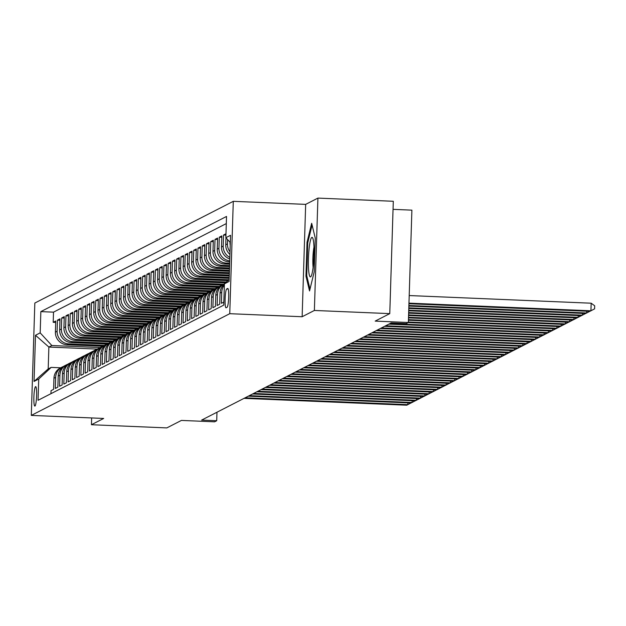 <?xml version="1.0" encoding="UTF-8"?>
<svg xmlns="http://www.w3.org/2000/svg" width="626" height="626" viewBox="0 0 626 626"><rect width="100%" height="100%" fill="white"/><g stroke="black" fill="none" stroke-linecap="round" stroke-linejoin="round"><path stroke-width="0.94" d="M34.946 406.071A9.75 1.338 -87.6 0 0 36.598 396.031A9.75 1.338 -87.6 0 0 35.659 386.61A9.75 1.338 -87.6 0 0 35.557 386.633A9.75 1.338 -87.6 0 0 33.898 396.673A9.75 1.338 -87.6 0 0 34.845 406.094A9.75 1.338 -87.6 0 0 34.946 406.071M233.287 201.329L34.829 303.047L31.3 415.406L229.758 313.689L233.287 201.329L305.668 204.373L302.139 316.733L314.377 310.457L317.914 198.098L305.668 204.373M317.914 198.098L393.3 201.275L389.771 313.626L375.185 321.107L408.355 322.5L411.892 210.148L393.05 209.35M91.646 417.949L91.435 424.725L166.829 427.902L181.415 420.422L214.585 421.822L216.713 420.727L216.979 412.229M314.377 310.457L389.771 313.626M50.949 393.684L51.042 390.647L53.601 389.341L53.953 378.253L55.651 377.384A12.191 12.035 -117.1 0 1 63.476 366.468M55.651 377.384L55.307 388.464L57.858 387.158L58.21 376.07L59.908 375.201A12.191 12.035 -117.1 0 1 67.733 364.285M59.908 375.201L59.564 386.281L62.123 384.974L62.467 373.886L64.173 373.018A12.191 12.035 -117.1 0 1 71.99 362.102M64.173 373.018L63.821 384.098L66.379 382.791L66.724 371.703L68.43 370.835A12.191 12.035 -117.1 0 1 76.247 359.919M68.43 370.835L68.078 381.915L70.636 380.608L70.988 369.528L72.686 368.651A12.191 12.035 -117.1 0 1 80.511 357.736M72.686 368.651L72.342 379.732L74.893 378.425L75.245 367.345L76.943 366.468A12.191 12.035 -117.1 0 1 84.768 355.552M76.943 366.468L76.599 377.548L79.158 376.242L79.502 365.161L81.208 364.285A12.191 12.035 -117.1 0 1 89.025 353.369M81.208 364.285L80.856 375.365L83.414 374.058L83.759 362.978L85.465 362.102A12.191 12.035 -117.1 0 1 93.282 351.186M85.465 362.102L85.113 373.19L87.671 371.875L88.023 360.795L89.721 359.919A12.191 12.035 -117.1 0 1 97.546 349.003M89.721 359.919L89.377 371.007L91.928 369.692L92.28 358.612L93.978 357.736A12.191 12.035 -117.1 0 1 101.803 346.82M93.978 357.736L93.634 368.824L96.193 367.509L96.537 356.429L98.243 355.552A12.191 12.035 -117.1 0 1 106.06 344.636M98.243 355.552L97.891 366.64L100.45 365.326L100.794 354.246L102.5 353.369A12.191 12.035 -117.1 0 1 110.317 342.453M102.5 353.369L102.148 364.457L104.706 363.143L105.058 352.062L106.756 351.186A12.191 12.035 -117.1 0 1 114.581 340.27M106.756 351.186L106.412 362.274L108.963 360.959L109.315 349.879L111.013 349.003A12.191 12.035 -117.1 0 1 118.838 338.087M111.013 349.003L110.669 360.091L113.228 358.776L113.572 347.696L115.278 346.82A12.191 12.035 -117.1 0 1 123.095 335.904M115.278 346.82L114.926 357.908L117.485 356.593L117.829 345.513L119.535 344.636A12.191 12.035 -117.1 0 1 127.352 333.721M119.535 344.636L119.183 355.724L121.741 354.41L122.093 343.33L123.791 342.453A12.191 12.035 -117.1 0 1 131.616 331.537M123.791 342.453L123.447 353.541L125.998 352.235L126.35 341.147L128.056 340.27A12.191 12.035 -117.1 0 1 135.873 329.354M128.056 340.27L127.704 351.358L130.263 350.051L130.607 338.963L132.313 338.095A12.191 12.035 -117.1 0 1 140.13 327.171M132.313 338.095L131.961 349.175L134.52 347.868L134.864 336.78L136.57 335.912A12.191 12.035 -117.1 0 1 144.387 324.988M136.57 335.912L136.218 346.992L138.776 345.685L139.129 334.597L140.827 333.728A12.191 12.035 -117.1 0 1 148.652 322.813M140.827 333.728L140.482 344.809L143.033 343.502L143.385 332.414L145.091 331.545A12.191 12.035 -117.1 0 1 152.908 320.629M145.091 331.545L144.739 342.625L147.298 341.319L147.642 330.231L149.348 329.362A12.191 12.035 -117.1 0 1 157.165 318.446M149.348 329.362L148.996 340.442L151.555 339.135L151.899 328.047L153.605 327.179A12.191 12.035 -117.1 0 1 161.422 316.263M153.605 327.179L153.26 338.259L155.811 336.952L156.164 325.864L157.862 324.996A12.191 12.035 -117.1 0 1 165.687 314.08M157.862 324.996L157.517 336.076L160.068 334.769L160.42 323.681L162.126 322.813A12.191 12.035 -117.1 0 1 169.943 311.897M162.126 322.813L161.774 333.893L164.333 332.586L164.677 321.498L166.383 320.629A12.191 12.035 -117.1 0 1 174.2 309.714M166.383 320.629L166.031 331.71L168.59 330.403L168.934 319.315L170.64 318.446A12.191 12.035 -117.1 0 1 178.457 307.53M170.64 318.446L170.295 329.526L172.846 328.22L173.199 317.139L174.897 316.263A12.191 12.035 -117.1 0 1 182.722 305.347M174.897 316.263L174.552 327.343L177.103 326.036L177.455 314.956L179.161 314.08A12.191 12.035 -117.1 0 1 186.978 303.164M179.161 314.08L178.809 325.16L181.368 323.853L181.712 312.773L183.418 311.897A12.191 12.035 -117.1 0 1 191.235 300.981M183.418 311.897L183.066 322.977L185.625 321.67L185.969 310.59L187.675 309.714A12.191 12.035 -117.1 0 1 195.492 298.798M187.675 309.714L187.331 320.802L189.881 319.487L190.234 308.407L191.932 307.53A12.191 12.035 -117.1 0 1 199.757 296.614M191.932 307.53L191.587 318.618L194.138 317.304L194.49 306.224L196.196 305.347A12.191 12.035 -117.1 0 1 204.013 294.431M196.196 305.347L195.844 316.435L198.403 315.121L198.747 304.04L200.453 303.164A12.191 12.035 -117.1 0 1 208.27 292.248M200.453 303.164L200.101 314.252L202.66 312.937L203.004 301.857L204.71 300.981A12.191 12.035 -117.1 0 1 212.527 290.065M204.71 300.981L204.366 312.069L206.916 310.754L207.269 299.674L208.967 298.798A12.191 12.035 -117.1 0 1 216.792 287.882M208.967 298.798L208.622 309.886L211.173 308.571L211.525 297.491L213.231 296.614A12.191 12.035 -117.1 0 1 221.048 285.699M213.231 296.614L212.879 307.702L215.438 306.388L215.782 295.308L217.488 294.431A12.191 12.035 -117.1 0 1 224.413 283.891M217.488 294.431L217.136 305.519L219.695 304.205L220.039 293.125L221.745 292.248A12.191 12.035 -117.1 0 1 224.374 285.08M221.745 292.248L221.401 303.336L223.842 302.084M225.986 233.756L223.545 235.008L225.939 235.11M229.805 258.992A12.191 12.035 62.9 0 1 221.494 246.965L221.839 235.885L219.288 237.191L221.8 237.301M229.711 261.84L228.913 261.801A12.191 12.035 62.9 0 1 217.23 249.148L217.582 238.068L215.023 239.375L217.535 239.484M229.64 264.195L224.656 263.984A12.191 12.035 62.9 0 1 212.973 251.331L213.325 240.251L210.766 241.558L213.278 241.667M229.562 266.559L220.399 266.167A12.191 12.035 62.9 0 1 208.716 253.514L209.061 242.434L206.51 243.741L209.021 243.85M229.492 268.914L216.142 268.351A12.191 12.035 62.9 0 1 204.459 255.698L204.804 244.617L202.253 245.924L204.765 246.034M229.413 271.277L211.878 270.534A12.191 12.035 62.9 0 1 200.195 257.881L200.547 246.8L197.988 248.107L200.5 248.217M229.343 273.632L207.621 272.717A12.191 12.035 62.9 0 1 195.938 260.064L196.29 248.984L193.731 250.29L196.243 250.392M229.265 275.996L203.364 274.9A12.191 12.035 62.9 0 1 191.681 262.247L192.025 251.167L189.475 252.474L191.986 252.575M229.194 278.351L199.099 277.083A12.191 12.035 62.9 0 1 187.424 264.43L187.769 253.35L185.218 254.657L187.73 254.759M227.841 280.659L194.843 279.266A12.191 12.035 62.9 0 1 183.16 266.613L183.512 255.525L180.953 256.84L183.465 256.942M225.423 282.913L190.586 281.45A12.191 12.035 62.9 0 1 178.903 268.797L179.255 257.709L176.696 259.023L179.208 259.125M221.972 285.135L186.329 283.633A12.191 12.035 62.9 0 1 174.646 270.98L174.99 259.892L172.44 261.206L174.951 261.308M217.715 287.318L182.064 285.816A12.191 12.035 62.9 0 1 170.389 273.163L170.734 262.075L168.183 263.389L170.695 263.491M213.458 289.502L177.807 287.999A12.191 12.035 62.9 0 1 166.125 275.346L166.477 264.258L163.918 265.573L166.43 265.674M209.201 291.685L173.551 290.182A12.191 12.035 62.9 0 1 161.868 277.529L162.22 266.441L159.661 267.756L162.173 267.858M204.937 293.868L169.294 292.365A12.191 12.035 62.9 0 1 157.611 279.712L157.955 268.624L155.404 269.939L157.916 270.041M200.68 296.051L165.029 294.549A12.191 12.035 62.9 0 1 153.354 281.896L153.699 270.808L151.148 272.122L153.66 272.224M196.423 298.226L160.772 296.732A12.191 12.035 62.9 0 1 149.09 284.079L149.442 272.991L146.883 274.305L149.395 274.407M192.166 300.41L156.516 298.915A12.191 12.035 62.9 0 1 144.833 286.262L145.185 275.174L142.626 276.481L145.138 276.59M187.902 302.593L152.259 301.098A12.191 12.035 62.9 0 1 140.576 288.445L140.92 277.357L138.369 278.664L140.881 278.773M183.645 304.776L147.994 303.281A12.191 12.035 62.9 0 1 136.319 290.62L136.664 279.54L134.113 280.847L136.624 280.957M179.388 306.959L143.737 305.465A12.191 12.035 62.9 0 1 132.055 292.804L132.407 281.723L129.848 283.03L132.36 283.14M175.131 309.142L139.481 307.648A12.191 12.035 62.9 0 1 127.798 294.987L128.15 283.907L125.591 285.213L128.103 285.323M170.867 311.325L135.224 309.831A12.191 12.035 62.9 0 1 123.541 297.17L123.885 286.09L121.334 287.397L123.846 287.506M166.61 313.509L130.959 312.006A12.191 12.035 62.9 0 1 119.284 299.353L119.629 288.273L117.078 289.58L119.589 289.689M162.353 315.692L126.702 314.189A12.191 12.035 62.9 0 1 115.02 301.536L115.372 290.456L112.813 291.763L115.325 291.873M158.096 317.875L122.446 316.373A12.191 12.035 62.9 0 1 110.763 303.72L111.115 292.639L108.556 293.946L111.068 294.056M153.832 320.058L118.189 318.556A12.191 12.035 62.9 0 1 106.506 305.903L106.85 294.823L104.299 296.129L106.811 296.239M149.575 322.241L113.924 320.739A12.191 12.035 62.9 0 1 102.249 308.086L102.594 297.006L100.043 298.312L102.547 298.422M145.318 324.425L109.667 322.922A12.191 12.035 62.9 0 1 97.985 310.269L98.337 299.189L95.778 300.496L98.29 300.605M141.061 326.608L105.411 325.105A12.191 12.035 62.9 0 1 93.728 312.452L94.08 301.372L91.521 302.679L94.033 302.781M136.797 328.791L101.154 327.288A12.191 12.035 62.9 0 1 89.471 314.635L89.815 303.555L87.264 304.862L89.776 304.964M132.54 330.974L96.889 329.472A12.191 12.035 62.9 0 1 85.214 316.819L85.559 305.738L83.008 307.045L85.512 307.147M128.283 333.157L92.632 331.655A12.191 12.035 62.9 0 1 80.95 319.002L81.302 307.914L78.743 309.228L81.255 309.33M124.026 335.34L88.376 333.838A12.191 12.035 62.9 0 1 76.693 321.185L77.045 310.097L74.486 311.412L76.998 311.513M119.762 337.524L84.119 336.021A12.191 12.035 62.9 0 1 72.436 323.368L72.78 312.28L70.229 313.595L72.741 313.696M115.505 339.707L79.854 338.204A12.191 12.035 62.9 0 1 68.179 325.551L68.524 314.463L65.973 315.778L68.477 315.88M111.248 341.89L75.597 340.387A12.191 12.035 62.9 0 1 63.915 327.734L64.267 316.646L61.708 317.961L64.22 318.063M106.991 344.073L71.341 342.571A12.191 12.035 62.9 0 1 59.658 329.918L60.01 318.83L57.451 320.144L59.963 320.246M408.355 322.5L406.227 323.595L391.148 322.961L201.635 420.093L216.713 420.727M227.661 288.469L226.722 288.946A9.445 1.291 -87.6 0 0 225.117 298.672A9.445 1.291 -87.6 0 0 226.033 307.804A9.445 1.291 -87.6 0 0 226.135 307.773L227.066 307.296A9.445 1.291 -87.6 0 0 228.67 297.569A9.445 1.291 -87.6 0 0 227.762 288.445A9.445 1.291 -87.6 0 0 227.661 288.469L227.864 288.476M97.304 349.097L48.875 347.054L48.194 368.917L51.175 367.392L38.726 379.035L38.061 400.288L223.74 305.12L224.413 283.86L229.163 279.415M38.726 379.035L34.047 381.43L35.494 335.278L40.181 332.875L40.846 311.615L226.526 216.447L225.861 237.7L230.548 235.306L229.093 281.457L224.413 283.86M104.425 345.38L68.782 343.877A12.191 12.035 -117.1 0 1 57.107 331.224L57.451 320.144M102.727 346.256L67.084 344.754L68.782 343.877M108.681 343.197L73.046 341.694A12.191 12.035 -117.1 0 1 61.364 329.041L61.708 317.961M112.938 341.014L77.303 339.511A12.191 12.035 -117.1 0 1 65.62 326.858L65.973 315.778M117.203 338.83L81.56 337.328A12.191 12.035 -117.1 0 1 69.877 324.675L70.229 313.595M121.46 336.647L85.817 335.145A12.191 12.035 -117.1 0 1 74.142 322.492L74.486 311.412M125.716 334.464L90.081 332.962A12.191 12.035 -117.1 0 1 78.399 320.309L78.743 309.228M129.973 332.281L94.338 330.786A12.191 12.035 -117.1 0 1 82.655 318.125L83.008 307.045M134.238 330.098L98.595 328.603A12.191 12.035 -117.1 0 1 86.912 315.942L87.264 304.862M138.495 327.914L102.852 326.42A12.191 12.035 -117.1 0 1 91.177 313.759L91.521 302.679M142.751 325.731L107.116 324.237A12.191 12.035 -117.1 0 1 95.434 311.576L95.778 300.496M147.008 323.548L111.373 322.054A12.191 12.035 -117.1 0 1 99.691 309.4L100.043 298.312M151.273 321.365L115.63 319.87A12.191 12.035 -117.1 0 1 103.947 307.217L104.299 296.129M155.53 319.182L119.887 317.687A12.191 12.035 -117.1 0 1 108.212 305.034L108.556 293.946M159.786 316.999L124.151 315.504A12.191 12.035 -117.1 0 1 112.469 302.851L112.813 291.763M164.043 314.823L128.408 313.321A12.191 12.035 -117.1 0 1 116.726 300.668L117.078 289.58M168.308 312.64L132.665 311.138A12.191 12.035 -117.1 0 1 120.982 298.485L121.334 287.397M172.565 310.457L136.922 308.954A12.191 12.035 -117.1 0 1 125.247 296.301L125.591 285.213M176.822 308.274L141.186 306.771A12.191 12.035 -117.1 0 1 129.504 294.118L129.848 283.03M181.078 306.091L145.443 304.588A12.191 12.035 -117.1 0 1 133.761 291.935L134.113 280.847M185.343 303.907L149.7 302.405A12.191 12.035 -117.1 0 1 138.017 289.752L138.369 278.664M189.6 301.724L153.957 300.222A12.191 12.035 -117.1 0 1 142.282 287.569L142.626 276.481M193.857 299.541L158.221 298.039A12.191 12.035 -117.1 0 1 146.539 285.386L146.883 274.305M198.113 297.358L162.478 295.855A12.191 12.035 -117.1 0 1 150.796 283.202L151.148 272.122M202.378 295.175L166.735 293.672A12.191 12.035 -117.1 0 1 155.052 281.019L155.404 269.939M206.635 292.991L170.992 291.489A12.191 12.035 -117.1 0 1 159.317 278.836L159.661 267.756M210.892 290.808L175.257 289.306A12.191 12.035 -117.1 0 1 163.574 276.653L163.918 265.573M215.148 288.625L179.513 287.123A12.191 12.035 -117.1 0 1 167.831 274.47L168.183 263.389M219.413 286.442L183.77 284.94A12.191 12.035 -117.1 0 1 172.087 272.287L172.44 261.206M223.67 284.259L188.027 282.756A12.191 12.035 -117.1 0 1 176.352 270.103L176.696 259.023M226.385 282.013L192.292 280.573A12.191 12.035 -117.1 0 1 180.609 267.92L180.953 256.84M228.803 279.752L196.548 278.398A12.191 12.035 -117.1 0 1 184.866 265.737L185.218 254.657M229.226 277.404L200.805 276.215A12.191 12.035 -117.1 0 1 189.122 263.554L189.475 252.474M229.296 275.049L205.062 274.031A12.191 12.035 -117.1 0 1 193.387 261.371L193.731 250.29M229.374 272.686L209.327 271.848A12.191 12.035 -117.1 0 1 197.644 259.187L197.988 248.107M229.445 270.33L213.583 269.665A12.191 12.035 -117.1 0 1 201.901 257.012L202.253 245.924M229.523 267.975L217.84 267.482A12.191 12.035 -117.1 0 1 206.157 254.829L206.51 243.741M229.593 265.612L222.097 265.299A12.191 12.035 -117.1 0 1 210.422 252.646L210.766 241.558M229.664 263.256L226.362 263.116A12.191 12.035 -117.1 0 1 214.679 250.463L215.023 239.375M226.307 223.584L53.515 312.155L53.194 322.327L55.706 322.429M67.084 344.754A12.191 12.035 62.9 0 1 55.401 332.101L55.745 321.013L53.194 322.327M229.742 260.862A12.191 12.035 -117.1 0 1 218.936 248.279L219.288 237.191M229.852 257.411A12.191 12.035 -117.1 0 1 223.192 246.096L223.545 235.008M225.97 237.817L225.751 244.782A12.191 12.035 62.9 0 0 229.945 254.43M230.024 251.832A12.191 12.035 -117.1 0 1 227.457 243.913L227.59 239.578M230.024 242.207L230.008 242.598A12.191 12.035 62.9 0 0 230.227 245.337M51.175 367.392L60.691 367.791M302.139 316.733L229.758 313.689M91.435 424.725L103.673 418.45L31.3 415.406M100.168 347.563L51.856 345.529L48.875 347.054L35.494 335.278M230.321 242.528L225.861 237.7M224.398 284.196A12.191 12.035 62.9 0 0 220.039 293.125M223.991 284.094L222.285 284.971A12.191 12.035 62.9 0 0 215.782 295.308M219.734 286.278L218.028 287.154A12.191 12.035 62.9 0 0 211.525 297.491M215.469 288.461L213.771 289.337A12.191 12.035 62.9 0 0 207.269 299.674M211.212 290.644L209.507 291.52A12.191 12.035 62.9 0 0 203.004 301.857M206.956 292.827L205.25 293.696A12.191 12.035 62.9 0 0 198.747 304.04M202.699 295.01L200.993 295.879A12.191 12.035 62.9 0 0 194.49 306.224M198.434 297.193L196.736 298.062A12.191 12.035 62.9 0 0 190.234 308.407M194.177 299.377L192.472 300.245A12.191 12.035 62.9 0 0 185.969 310.59M189.921 301.56L188.215 302.428A12.191 12.035 62.9 0 0 181.712 312.773M185.664 303.743L183.958 304.612A12.191 12.035 62.9 0 0 177.455 314.956M181.399 305.926L179.701 306.795A12.191 12.035 62.9 0 0 173.199 317.139M177.142 308.109L175.436 308.978A12.191 12.035 62.9 0 0 168.934 319.315M172.886 310.293L171.18 311.161A12.191 12.035 62.9 0 0 164.677 321.498M168.629 312.476L166.923 313.344A12.191 12.035 62.9 0 0 160.42 323.681M164.364 314.651L162.666 315.527A12.191 12.035 62.9 0 0 156.164 325.864M160.107 316.834L158.401 317.711A12.191 12.035 62.9 0 0 151.899 328.047M155.851 319.017L154.145 319.894A12.191 12.035 62.9 0 0 147.642 330.231M151.594 321.201L149.888 322.077A12.191 12.035 62.9 0 0 143.385 332.414M147.329 323.384L145.631 324.26A12.191 12.035 62.9 0 0 139.129 334.597M143.072 325.567L141.366 326.443A12.191 12.035 62.9 0 0 134.864 336.78M138.815 327.75L137.11 328.627A12.191 12.035 62.9 0 0 130.607 338.963M134.559 329.933L132.853 330.81A12.191 12.035 62.9 0 0 126.35 341.147M130.294 332.116L128.596 332.993A12.191 12.035 62.9 0 0 122.093 343.33M126.037 334.3L124.331 335.176A12.191 12.035 62.9 0 0 117.829 345.513M121.78 336.483L120.075 337.359A12.191 12.035 62.9 0 0 113.572 347.696M117.524 338.666L115.818 339.542A12.191 12.035 62.9 0 0 109.315 349.879M113.259 340.849L111.561 341.726A12.191 12.035 62.9 0 0 105.058 352.062M109.002 343.032L107.296 343.909A12.191 12.035 62.9 0 0 100.794 354.246M104.745 345.216L103.04 346.084A12.191 12.035 62.9 0 0 96.537 356.429M100.489 347.399L98.783 348.267A12.191 12.035 62.9 0 0 92.28 358.612M96.224 349.582L94.526 350.45A12.191 12.035 62.9 0 0 88.023 360.795M91.967 351.765L90.261 352.634A12.191 12.035 62.9 0 0 83.759 362.978M87.71 353.948L86.005 354.817A12.191 12.035 62.9 0 0 79.502 365.161M83.454 356.131L81.748 357A12.191 12.035 62.9 0 0 75.245 367.345M79.189 358.315L77.491 359.183A12.191 12.035 62.9 0 0 70.988 369.528M74.932 360.498L73.226 361.366A12.191 12.035 62.9 0 0 66.724 371.703M70.675 362.681L68.97 363.55A12.191 12.035 62.9 0 0 62.467 373.886M66.419 364.864L64.713 365.733A12.191 12.035 62.9 0 0 58.21 376.07M53.515 312.155L40.846 311.615M40.181 332.875L51.856 345.529M62.154 367.039L60.456 367.916A12.191 12.035 62.9 0 0 53.953 378.253M34.047 381.43L48.194 368.917M311.67 223.279L307.03 242.301L305.965 276.136L309.549 290.949L314.189 271.927L315.254 238.091L311.67 223.279M306.857 276.176L305.965 276.136M307.859 242.34L307.03 242.301M408.966 303.14L590.928 310.793L589.864 311.341L408.95 303.727M409.208 295.55L591.171 303.203L590.928 310.793L594.606 308.845L594.7 305.809L591.171 303.203M310.59 276.88A19.805 2.715 -87.6 0 0 311.052 276.379A19.805 2.715 -87.6 0 0 313.923 257.255A19.805 2.715 -87.6 0 0 312.671 237.958A19.805 2.715 -87.6 0 0 311.834 237.403A19.805 2.715 -87.6 0 0 308.446 258.561A19.805 2.715 -87.6 0 0 310.59 276.88M309.987 289.134L306.717 275.573L307.742 242.786L312.084 224.992M313.97 247.137A13.561 1.855 -87.6 0 0 313.117 267.341M408.895 305.496L586.672 312.977L585.607 313.524L408.872 306.091M589.77 311.341L586.672 312.977L586.726 311.208M408.817 307.859L582.415 315.16L581.351 315.707L408.801 308.446M585.506 313.524L582.415 315.16L582.47 313.391M408.747 310.214L578.158 317.343L577.094 317.891L408.723 310.809M581.249 315.707L578.158 317.343L578.213 315.574M408.668 312.577L573.893 319.526L572.829 320.074L408.653 313.164M576.992 317.891L573.893 319.526L573.956 317.758M408.598 314.933L569.637 321.709L568.572 322.257L408.575 315.52M572.735 320.074L569.637 321.709L569.691 319.941M408.52 317.296L565.38 323.892L564.316 324.44L408.504 317.883M568.471 322.249L565.38 323.892L565.434 322.124M408.449 319.651L561.123 326.076L560.059 326.623L408.434 320.238M564.214 324.432L561.123 326.076L561.178 324.307M408.371 322.014L556.858 328.259L555.794 328.806L408.175 322.593M559.957 326.615L556.858 328.259L556.921 326.49M389.904 323.595L552.601 330.442L551.537 330.99L388.84 324.143M555.7 328.799L552.601 330.442L552.656 328.673M385.647 325.778L548.345 332.625L547.28 333.173L384.583 326.326M551.436 330.982L548.345 332.625L548.399 330.857M381.39 327.961L544.088 334.808L543.024 335.356L380.326 328.509M547.179 333.165L544.088 334.808L544.143 333.04M377.134 330.145L539.823 336.991L538.759 337.539L376.062 330.692M542.922 335.348L539.823 336.991L539.886 335.223M372.869 332.328L535.566 339.175L534.502 339.722L371.805 332.875M538.657 337.531L535.566 339.175L535.621 337.406M368.612 334.511L531.31 341.358L530.245 341.906L367.548 335.059M534.401 339.715L531.31 341.358L531.364 339.589M364.355 336.694L527.053 343.541L525.989 344.089L363.291 337.242M530.144 341.898L527.053 343.541L527.108 341.773M360.099 338.877L522.788 345.724L521.724 346.272L359.027 339.425M525.887 344.081L522.788 345.724L522.851 343.956M355.834 341.06L518.531 347.907L517.467 348.455L354.77 341.6M521.622 346.264L518.531 347.907L518.586 346.139M351.577 343.244L514.275 350.09L513.21 350.63L350.513 343.784M517.366 348.447L514.275 350.09L514.329 348.322M347.32 345.427L510.018 352.274L508.954 352.814L346.256 345.967M513.109 350.63L510.018 352.274L510.073 350.505M343.064 347.61L505.753 354.457L504.689 354.997L341.992 348.15M508.852 352.814L505.753 354.457L505.816 352.688M338.799 349.793L501.496 356.64L500.432 357.18L337.735 350.333M504.587 354.997L501.496 356.64L501.551 354.864M334.542 351.976L497.24 358.823L496.175 359.363L333.478 352.516M500.33 357.18L497.24 358.823L497.294 357.047M330.285 354.152L492.983 361.006L491.919 361.546L329.221 354.699M496.074 359.363L492.983 361.006L493.038 359.23M326.029 356.335L488.718 363.182L487.654 363.729L324.957 356.883M491.817 361.546L488.718 363.182L488.781 361.413M321.764 358.518L484.461 365.365L483.397 365.913L320.7 359.066M487.552 363.729L484.461 365.365L484.516 363.596M317.507 360.701L480.205 367.548L479.14 368.096L316.443 361.249M483.295 365.913L480.205 367.548L480.259 365.78M313.25 362.884L475.948 369.731L474.884 370.279L312.186 363.432M479.039 368.096L475.948 369.731L476.003 367.963M308.994 365.068L471.683 371.914L470.619 372.462L307.922 365.615M474.782 370.279L471.683 371.914L471.746 370.146M304.729 367.251L467.426 374.098L466.362 374.645L303.665 367.798M470.517 372.454L467.426 374.098L467.481 372.329M300.472 369.434L463.17 376.281L462.105 376.829L299.408 369.982M466.26 374.638L463.17 376.281L463.224 374.512M296.215 371.617L458.913 378.464L457.849 379.012L295.151 372.165M462.004 376.821L458.913 378.464L458.968 376.695M291.959 373.8L454.648 380.647L453.584 381.195L290.887 374.348M457.747 379.004L454.648 380.647L454.711 378.879M287.694 375.983L450.391 382.83L449.327 383.378L286.63 376.531M453.482 381.187L450.391 382.83L450.446 381.062M283.437 378.167L446.135 385.013L445.07 385.561L282.373 378.714M449.225 383.37L446.135 385.013L446.189 383.245M279.18 380.35L441.878 387.197L440.814 387.744L278.116 380.898M444.969 385.553L441.878 387.197L441.933 385.428M274.924 382.533L437.613 389.38L436.549 389.928L273.852 383.081M440.712 387.737L437.613 389.38L437.668 387.611M270.659 384.716L433.356 391.563L432.292 392.111L269.595 385.264M436.447 389.92L433.356 391.563L433.411 389.795M266.402 386.899L429.1 393.746L428.035 394.294L265.338 387.447M432.19 392.103L429.1 393.746L429.154 391.978M262.145 389.082L424.843 395.929L423.779 396.477L261.081 389.63M427.934 394.286L424.843 395.929L424.897 394.161M257.889 391.266L420.578 398.113L419.514 398.66L256.816 391.806M423.677 396.469L420.578 398.113L420.633 396.344M253.624 393.449L416.321 400.296L415.257 400.836L252.56 393.989M419.412 398.652L416.321 400.296L416.376 398.527M249.367 395.632L412.065 402.479L411 403.019L248.303 396.172M415.155 400.836L412.065 402.479L412.119 400.71M245.11 397.815L407.808 404.662L406.743 405.202L244.046 398.355M410.899 403.019L407.808 404.662L407.862 402.894M71.341 342.571L73.046 341.694M75.597 340.387L77.303 339.511M79.854 338.204L81.56 337.328M84.119 336.021L85.817 335.145M88.376 333.838L90.081 332.962M92.632 331.655L94.338 330.786M96.889 329.472L98.595 328.603M101.154 327.288L102.852 326.42M105.411 325.105L107.116 324.237M109.667 322.922L111.373 322.054M113.924 320.739L115.63 319.87M118.189 318.556L119.887 317.687M122.446 316.373L124.151 315.504M126.702 314.189L128.408 313.321M130.959 312.006L132.665 311.138M135.224 309.831L136.922 308.954M139.481 307.648L141.186 306.771M143.737 305.465L145.443 304.588M147.994 303.281L149.7 302.405M152.259 301.098L153.957 300.222M156.516 298.915L158.221 298.039M160.772 296.732L162.478 295.855M165.029 294.549L166.735 293.672M169.294 292.365L170.992 291.489M173.551 290.182L175.257 289.306M177.807 287.999L179.513 287.123M182.064 285.816L183.77 284.94M186.329 283.633L188.027 282.756M190.586 281.45L192.292 280.573M194.843 279.266L196.548 278.398M199.099 277.083L200.805 276.215M203.364 274.9L205.062 274.031M207.621 272.717L209.327 271.848M211.878 270.534L213.583 269.665M216.142 268.351L217.84 267.482M220.399 266.167L222.097 265.299M224.656 263.984L226.362 263.116M228.913 261.801L229.726 261.386M55.401 332.101L57.107 331.224M59.658 329.918L61.364 329.041M63.915 327.734L65.62 326.858M68.179 325.551L69.877 324.675M72.436 323.368L74.142 322.492M76.693 321.185L78.399 320.309M80.95 319.002L82.655 318.125M85.214 316.819L86.912 315.942M89.471 314.635L91.177 313.759M93.728 312.452L95.434 311.576M97.985 310.269L99.691 309.4M102.249 308.086L103.947 307.217M106.506 305.903L108.212 305.034M110.763 303.72L112.469 302.851M115.02 301.536L116.726 300.668M119.284 299.353L120.982 298.485M123.541 297.17L125.247 296.301M127.798 294.987L129.504 294.118M132.055 292.804L133.761 291.935M136.319 290.62L138.017 289.752M140.576 288.445L142.282 287.569M144.833 286.262L146.539 285.386M149.09 284.079L150.796 283.202M153.354 281.896L155.052 281.019M157.611 279.712L159.317 278.836M161.868 277.529L163.574 276.653M166.125 275.346L167.831 274.47M170.389 273.163L172.087 272.287M174.646 270.98L176.352 270.103M178.903 268.797L180.609 267.92M183.16 266.613L184.866 265.737M187.424 264.43L189.122 263.554M191.681 262.247L193.387 261.371M195.938 260.064L197.644 259.187M200.195 257.881L201.901 257.012M204.459 255.698L206.157 254.829M208.716 253.514L210.422 252.646M212.973 251.331L214.679 250.463M217.23 249.148L218.936 248.279M221.494 246.965L223.192 246.096M225.751 244.782L227.457 243.913M228.169 289.009L226.722 288.946"/></g></svg>
